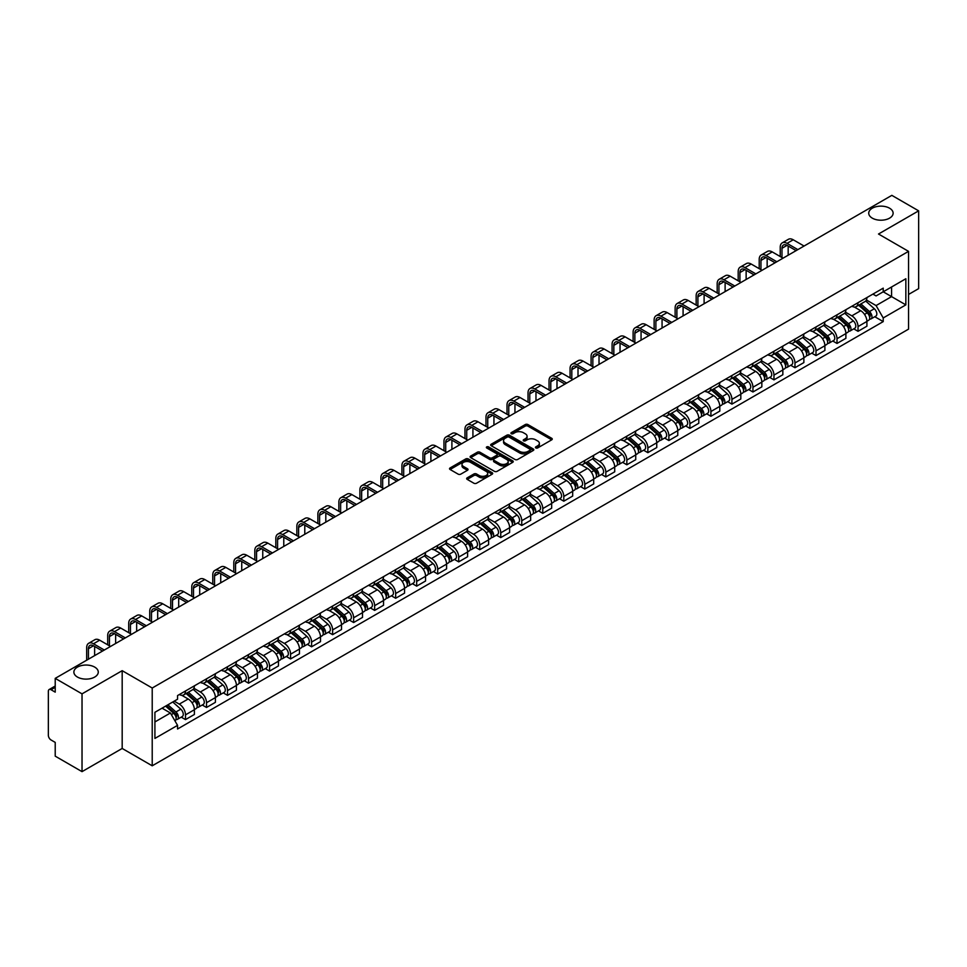 <?xml version="1.0" encoding="UTF-8"?>
<svg xmlns="http://www.w3.org/2000/svg" width="967" height="967" viewBox="0 0 967 967"><rect width="100%" height="100%" fill="white"/><g stroke="black" fill="none" stroke-linecap="round" stroke-linejoin="round"><path stroke-width="1.45" d="M535.815 447.939A1.305 0.762 0 0 0 537.664 447.939L551.71 439.828A1.874 1.076 0 0 0 552.254 439.066A1.874 1.076 0 0 0 551.71 438.293L527.909 424.561A1.874 1.076 0 0 0 525.262 424.561L511.217 432.672A1.305 0.762 0 0 0 513.066 433.736L514.879 432.684A5.983 3.457 0 0 1 523.34 432.684L525.335 433.832A5.983 3.457 0 0 1 527.088 436.274A5.983 3.457 0 0 1 525.335 438.716L523.51 439.767A1.305 0.762 0 0 0 525.359 440.831L527.184 439.792A5.983 3.457 0 0 1 535.645 439.792L537.628 440.928A5.983 3.457 0 0 1 539.381 443.382A5.983 3.457 0 0 1 537.628 445.823L535.815 446.863A1.305 0.762 0 0 0 535.815 447.939L535.815 446.863M94.693 667.097A12.196 7.035 0 0 0 81.409 665.574A12.196 7.035 0 0 0 73.879 672.077A12.196 7.035 0 0 0 77.445 677.057A12.196 7.035 0 0 0 90.741 678.58A12.196 7.035 0 0 0 98.271 672.077A12.196 7.035 0 0 0 94.693 667.097M889.555 208.195A12.196 7.035 0 0 0 876.259 206.672A12.196 7.035 0 0 0 868.729 213.175A12.196 7.035 0 0 0 872.307 218.155A12.196 7.035 0 0 0 885.591 219.678A12.196 7.035 0 0 0 893.121 213.175A12.196 7.035 0 0 0 889.555 208.195M467.206 477.843A1.874 1.076 0 0 0 466.662 478.605A1.874 1.076 0 0 0 467.206 479.378L473.89 483.234A1.874 1.076 0 0 0 476.538 483.234L492.143 474.217A1.874 1.076 0 0 0 492.687 473.455A1.874 1.076 0 0 0 492.143 472.694L468.33 458.95A1.874 1.076 0 0 0 465.695 458.95L450.09 467.955A1.874 1.076 0 0 0 449.534 468.717A1.874 1.076 0 0 0 450.09 469.491L458.153 474.144A1.874 1.076 0 0 0 460.8 474.144L467.472 470.288A1.874 1.076 0 0 0 468.028 469.527A1.874 1.076 0 0 0 467.472 468.765L463.471 466.457A5.004 2.889 0 0 1 462.008 464.414A5.004 2.889 0 0 1 465.103 461.743A5.004 2.889 0 0 1 470.554 462.371L486.22 471.413A5.004 2.889 0 0 1 487.682 473.455A5.004 2.889 0 0 1 484.6 476.127A5.004 2.889 0 0 1 479.148 475.498L476.538 473.987A1.874 1.076 0 0 0 473.89 473.987L467.206 477.843L467.206 479.378M152.218 688.021L122.18 670.675L82.026 693.859L55.216 678.375L891.84 195.358L918.65 210.842L878.507 234.014L908.545 251.36L152.218 688.021L152.218 765.804L908.545 329.143L908.545 251.36M515.012 459.482A1.874 1.076 0 0 0 517.659 459.482L533.264 450.477A1.874 1.076 0 0 0 533.808 449.715A1.874 1.076 0 0 0 533.264 448.954L509.464 435.21A1.874 1.076 0 0 0 506.817 435.21L491.212 444.216A1.874 1.076 0 0 0 490.668 444.977A1.874 1.076 0 0 0 491.212 445.739L515.012 459.482M487.175 448.217A1.305 0.762 0 0 1 488.504 448.41L512.679 462.359L497.098 471.352A1.874 1.076 0 0 1 494.451 471.352L470.651 457.609L470.651 456.086A1.874 1.076 0 0 0 470.107 456.847A1.874 1.076 0 0 0 470.651 457.609M470.651 456.086L477.323 452.23A1.874 1.076 0 0 1 479.97 452.23L489.628 457.802A1.874 1.076 0 0 0 492.276 457.802L496.7 455.252A1.874 1.076 0 0 0 497.243 454.49A1.874 1.076 0 0 0 496.7 453.716L486.655 447.914A1.305 0.762 0 0 1 488.504 446.851L512.703 460.824A1.874 1.076 0 0 1 513.247 461.585A1.874 1.076 0 0 1 512.703 462.347L512.703 460.824M82.026 693.859L82.026 771.642L55.216 756.158L55.216 742.39L51.046 739.985A3.808 2.2 -120 0 1 48.35 735.319L48.35 691.296A3.808 2.2 -120 0 1 49.136 689.544L55.216 686.038M908.545 294.452L918.65 288.625L918.65 210.842M82.026 771.642L122.18 748.458L152.218 765.804M55.216 678.375L55.216 692.142L51.046 689.737A3.808 2.2 -120 0 0 49.136 689.544M858.019 302.695A8.763 5.065 60 0 1 856.206 306.636L865.102 301.499A8.763 5.065 -120 0 0 866.916 297.57M845.412 312.136L851.83 315.846A8.763 5.065 60 0 1 858.031 326.58L866.916 321.443A8.763 5.065 -120 0 0 860.715 310.709L854.357 307.035M866.916 321.443L866.916 326.193L858.031 331.318L853.764 328.865M856.206 306.636A8.763 5.065 60 0 1 851.891 306.237M858.031 326.58L858.031 331.318M837.011 314.831A8.763 5.065 60 0 1 835.198 318.772L844.082 313.634A8.763 5.065 -120 0 0 845.895 309.694M832.744 341L837.011 343.454L845.895 338.317L845.895 333.579A8.763 5.065 -120 0 0 839.707 322.845L833.336 319.17M835.198 318.772A8.763 5.065 60 0 1 830.883 318.373M824.392 324.271L830.81 327.982A8.763 5.065 60 0 1 837.011 338.716L837.011 343.454M815.991 326.967A8.763 5.065 60 0 1 814.178 330.895L823.074 325.77A8.763 5.065 -120 0 0 824.887 321.83M811.724 353.124L815.991 355.59L824.887 350.453L824.887 345.715A8.763 5.065 -120 0 0 818.686 334.981L812.328 331.306M814.178 330.895A8.763 5.065 60 0 1 809.862 330.509M803.372 336.407L809.79 340.106A8.763 5.065 60 0 1 815.991 350.84L815.991 355.59M794.971 339.103A8.763 5.065 60 0 1 793.158 343.031L802.054 337.906A8.763 5.065 -120 0 0 803.867 333.966M790.716 365.26L794.971 367.726L803.867 362.589L803.867 357.85A8.763 5.065 -120 0 0 797.666 347.117L791.308 343.442M793.158 343.031A8.763 5.065 60 0 1 788.842 342.644M782.351 348.543L788.782 352.242A8.763 5.065 60 0 1 794.971 362.976L794.971 367.726M773.963 351.239A8.763 5.065 60 0 1 772.149 355.167L781.034 350.03A8.763 5.065 -120 0 0 782.847 346.101M769.696 377.396L773.963 379.862L782.847 374.725L782.847 369.974A8.763 5.065 -120 0 0 776.658 359.24L770.288 355.566M772.149 355.167A8.763 5.065 60 0 1 767.834 354.768M761.343 360.667L767.762 364.378A8.763 5.065 60 0 1 773.963 375.111L773.963 379.862M752.942 363.362A8.763 5.065 60 0 1 751.129 367.303L760.014 362.166A8.763 5.065 -120 0 0 761.839 358.237M748.676 389.532L752.942 391.986L761.839 386.86L761.839 382.11A8.763 5.065 -120 0 0 755.638 371.376L749.268 367.702M751.129 367.303A8.763 5.065 60 0 1 746.814 366.904M740.323 372.803L746.742 376.514A8.763 5.065 60 0 1 752.942 387.247L752.942 391.986M731.922 375.498A8.763 5.065 60 0 1 730.109 379.439L739.006 374.302A8.763 5.065 -120 0 0 740.819 370.373M727.668 401.668L731.922 404.121L740.819 398.996L740.819 394.246A8.763 5.065 -120 0 0 734.618 383.512L728.26 379.838M730.109 379.439A8.763 5.065 60 0 1 725.794 379.04M719.303 384.939L725.733 388.649A8.763 5.065 60 0 1 731.922 399.383L731.922 404.121M710.914 387.634A8.763 5.065 60 0 1 709.089 391.575L717.985 386.437A8.763 5.065 -120 0 0 719.799 382.497M706.647 413.803L710.914 416.257L719.799 411.12L719.799 406.382A8.763 5.065 -120 0 0 713.61 395.648L707.24 391.973M709.089 391.575A8.763 5.065 60 0 1 704.786 391.176M698.295 397.074L704.713 400.785A8.763 5.065 60 0 1 710.914 411.519L710.914 416.257M689.894 399.77A8.763 5.065 60 0 1 688.081 403.698L696.965 398.573A8.763 5.065 -120 0 0 698.778 394.633M685.627 425.927L689.894 428.393L698.79 423.256L698.79 418.518A8.763 5.065 -120 0 0 692.59 407.784L686.219 404.109M688.081 403.698A8.763 5.065 60 0 1 683.766 403.312M677.275 409.21L683.693 412.909A8.763 5.065 60 0 1 689.894 423.643L689.894 428.393M668.874 411.906A8.763 5.065 60 0 1 667.061 415.834L675.957 410.709A8.763 5.065 -120 0 0 677.77 406.769M664.619 438.063L668.874 440.529L677.77 435.392L677.77 430.653A8.763 5.065 -120 0 0 671.569 419.92L665.211 416.245M667.061 415.834A8.763 5.065 60 0 1 662.746 415.447M656.255 421.346L662.685 425.045A8.763 5.065 60 0 1 668.874 435.779L668.874 440.529M647.854 424.042A8.763 5.065 60 0 1 646.041 427.97L654.937 422.833A8.763 5.065 -120 0 0 656.75 418.904M643.599 450.199L647.866 452.665L656.75 447.528L656.75 442.777A8.763 5.065 -120 0 0 650.549 432.044L644.191 428.369M646.041 427.97A8.763 5.065 60 0 1 641.725 427.571M635.246 433.47L641.665 437.181A8.763 5.065 60 0 1 647.866 447.914L647.866 452.665M626.846 436.165A8.763 5.065 60 0 1 625.033 440.106L633.917 434.969A8.763 5.065 -120 0 0 635.73 431.04M622.579 462.335L626.846 464.789L635.73 459.663L635.73 454.913A8.763 5.065 -120 0 0 629.541 444.179L623.171 440.505M625.033 440.106A8.763 5.065 60 0 1 620.717 439.707M614.226 445.606L620.645 449.317A8.763 5.065 60 0 1 626.846 460.05L626.846 464.789M605.826 448.301A8.763 5.065 60 0 1 604.012 452.242L612.909 447.105A8.763 5.065 -120 0 0 614.722 443.176M601.559 474.471L605.826 476.924L614.722 471.799L614.722 467.049A8.763 5.065 -120 0 0 608.521 456.315L602.163 452.641M604.012 452.242A8.763 5.065 60 0 1 599.697 451.843M593.206 457.742L599.625 461.452A8.763 5.065 60 0 1 605.826 472.186L605.826 476.924M584.805 460.437A8.763 5.065 60 0 1 582.992 464.378L591.889 459.24A8.763 5.065 -120 0 0 593.702 455.3M580.551 486.594L584.805 489.06L593.702 483.923L593.702 479.185A8.763 5.065 -120 0 0 587.501 468.451L581.143 464.776M582.992 464.378A8.763 5.065 60 0 1 578.677 463.979M572.186 469.877L578.617 473.588A8.763 5.065 60 0 1 584.805 484.322L584.805 489.06M563.797 472.573A8.763 5.065 60 0 1 561.984 476.501L570.868 471.376A8.763 5.065 -120 0 0 572.682 467.436M559.53 498.73L563.797 501.196L572.682 496.059L572.682 491.321A8.763 5.065 -120 0 0 566.493 480.587L560.123 476.912M561.984 476.501A8.763 5.065 60 0 1 557.669 476.115M551.178 482.013L557.596 485.712A8.763 5.065 60 0 1 563.797 496.446L563.797 501.196M542.777 484.709A8.763 5.065 60 0 1 540.964 488.637L549.848 483.512A8.763 5.065 -120 0 0 551.673 479.572M538.51 510.866L542.777 513.332L551.673 508.195L551.673 503.456A8.763 5.065 -120 0 0 545.473 492.723L539.102 489.048M540.964 488.637A8.763 5.065 60 0 1 536.649 488.238M530.158 494.137L536.576 497.848A8.763 5.065 60 0 1 542.777 508.582L542.777 513.332M521.757 496.845A8.763 5.065 60 0 1 519.944 500.773L528.84 495.636A8.763 5.065 -120 0 0 530.653 491.707M517.502 523.002L521.757 525.468L530.653 520.331L530.653 515.58A8.763 5.065 -120 0 0 524.452 504.847L518.094 501.172M519.944 500.773A8.763 5.065 60 0 1 515.629 500.374M509.138 506.273L515.568 509.984A8.763 5.065 60 0 1 521.757 520.717L521.757 525.468M500.749 508.968A8.763 5.065 60 0 1 498.924 512.909L507.82 507.772A8.763 5.065 -120 0 0 509.633 503.843M496.482 535.138L500.749 537.592L509.633 532.466L509.633 527.716A8.763 5.065 -120 0 0 503.444 516.982L497.074 513.308M498.924 512.909A8.763 5.065 60 0 1 494.62 512.51M488.13 518.409L494.548 522.12A8.763 5.065 60 0 1 500.749 532.853L500.749 537.592M479.729 521.104A8.763 5.065 60 0 1 477.916 525.045L486.8 519.908A8.763 5.065 -120 0 0 488.613 515.979M475.462 547.274L479.729 549.727L488.625 544.602L488.625 539.852A8.763 5.065 -120 0 0 482.424 529.118L476.054 525.444M477.916 525.045A8.763 5.065 60 0 1 473.6 524.646M467.109 530.545L473.528 534.255A8.763 5.065 60 0 1 479.729 544.989L479.729 549.727M458.709 533.24A8.763 5.065 60 0 1 456.895 537.181L465.792 532.043A8.763 5.065 -120 0 0 467.605 528.103M454.454 559.397L458.709 561.863L467.605 556.726L467.605 551.988A8.763 5.065 -120 0 0 461.404 541.254L455.046 537.579M456.895 537.181A8.763 5.065 60 0 1 452.58 536.782M446.089 542.68L452.52 546.391A8.763 5.065 60 0 1 458.709 557.125L458.709 561.863M437.688 545.376A8.763 5.065 60 0 1 435.875 549.304L444.772 544.179A8.763 5.065 -120 0 0 446.585 540.239M433.434 571.533L437.7 573.999L446.585 568.862L446.585 564.124A8.763 5.065 -120 0 0 440.384 553.39L434.026 549.715M435.875 549.304A8.763 5.065 60 0 1 431.56 548.918M425.081 554.816L431.5 558.515A8.763 5.065 60 0 1 437.7 569.249L437.7 573.999M416.68 557.512A8.763 5.065 60 0 1 414.867 561.44L423.751 556.303A8.763 5.065 -120 0 0 425.565 552.375M412.413 583.669L416.68 586.135L425.565 580.998L425.565 576.259A8.763 5.065 -120 0 0 419.376 565.526L413.006 561.851M414.867 561.44A8.763 5.065 60 0 1 410.552 561.041M404.061 566.94L410.479 570.651A8.763 5.065 60 0 1 416.68 581.385L416.68 586.135M395.66 569.648A8.763 5.065 60 0 1 393.847 573.576L402.743 568.439A8.763 5.065 -120 0 0 404.557 564.51M391.393 595.805L395.66 598.271L404.557 593.134L404.557 588.383A8.763 5.065 -120 0 0 398.356 577.65L391.998 573.975M393.847 573.576A8.763 5.065 60 0 1 389.532 573.177M383.041 579.076L389.459 582.787A8.763 5.065 60 0 1 395.66 593.52L395.66 598.271M374.64 581.771A8.763 5.065 60 0 1 372.827 585.712L381.723 580.575A8.763 5.065 -120 0 0 383.536 576.646M370.385 607.941L374.64 610.395L383.536 605.269L383.536 600.519A8.763 5.065 -120 0 0 377.335 589.785L370.977 586.111M372.827 585.712A8.763 5.065 60 0 1 368.512 585.313M362.021 591.212L368.451 594.923A8.763 5.065 60 0 1 374.64 605.656L374.64 610.395M353.632 593.907A8.763 5.065 60 0 1 351.819 597.848L360.703 592.711A8.763 5.065 -120 0 0 362.516 588.782M349.365 620.077L353.632 622.53L362.516 617.405L362.516 612.655A8.763 5.065 -120 0 0 356.327 601.921L349.957 598.247M351.819 597.848A8.763 5.065 60 0 1 347.504 597.449M341.013 603.348L347.431 607.058A8.763 5.065 60 0 1 353.632 617.792L353.632 622.53M332.612 606.043A8.763 5.065 60 0 1 330.799 609.984L339.683 604.846A8.763 5.065 -120 0 0 341.508 600.906M328.345 632.2L332.612 634.666L341.508 629.529L341.508 624.791A8.763 5.065 -120 0 0 335.307 614.057L328.937 610.382M330.799 609.984A8.763 5.065 60 0 1 326.483 609.585M319.992 615.483L326.411 619.194A8.763 5.065 60 0 1 332.612 629.928L332.612 634.666M311.592 618.179A8.763 5.065 60 0 1 309.778 622.107L318.675 616.982A8.763 5.065 -120 0 0 320.488 613.042M307.337 644.336L311.592 646.802L320.488 641.665L320.488 636.927A8.763 5.065 -120 0 0 314.287 626.193L307.929 622.518M309.778 622.107A8.763 5.065 60 0 1 305.463 621.721M298.972 627.619L305.403 631.318A8.763 5.065 60 0 1 311.592 642.052L311.592 646.802M290.584 630.315A8.763 5.065 60 0 1 288.758 634.243L297.655 629.106A8.763 5.065 -120 0 0 299.468 625.178M286.317 656.472L290.584 658.938L299.468 653.801L299.468 649.05A8.763 5.065 -120 0 0 293.279 638.317L286.909 634.642M288.758 634.243A8.763 5.065 60 0 1 284.455 633.844M277.964 639.743L284.383 643.454A8.763 5.065 60 0 1 290.584 654.188L290.584 658.938M269.563 642.451A8.763 5.065 60 0 1 267.75 646.379L276.635 641.242A8.763 5.065 -120 0 0 278.46 637.313M265.296 668.608L269.563 671.074L278.46 665.937L278.46 661.186A8.763 5.065 -120 0 0 272.259 650.453L265.889 646.778M267.75 646.379A8.763 5.065 60 0 1 263.435 645.98M256.944 651.879L263.362 655.59A8.763 5.065 60 0 1 269.563 666.323L269.563 671.074M248.543 654.574A8.763 5.065 60 0 1 246.73 658.515L255.626 653.378A8.763 5.065 -120 0 0 257.44 649.449M244.288 680.744L248.543 683.198L257.44 678.072L257.44 673.322A8.763 5.065 -120 0 0 251.239 662.588L244.881 658.914M246.73 658.515A8.763 5.065 60 0 1 242.415 658.116M235.924 664.015L242.354 667.726A8.763 5.065 60 0 1 248.543 678.459L248.543 683.198M227.523 666.71A8.763 5.065 60 0 1 225.71 670.651L234.606 665.514A8.763 5.065 -120 0 0 236.419 661.573M223.268 692.88L227.535 695.333L236.419 690.208L236.419 685.458A8.763 5.065 -120 0 0 230.219 674.724L223.86 671.05M225.71 670.651A8.763 5.065 60 0 1 221.395 670.252M214.916 676.151L221.334 679.861A8.763 5.065 60 0 1 227.535 690.595L227.535 695.333M206.515 678.846A8.763 5.065 60 0 1 204.702 682.775L213.586 677.649A8.763 5.065 -120 0 0 215.399 673.709M202.248 705.003L206.515 707.469L215.399 702.332L215.399 697.594A8.763 5.065 -120 0 0 209.21 686.86L202.84 683.186M204.702 682.775A8.763 5.065 60 0 1 200.387 682.388M193.896 688.286L200.314 691.985A8.763 5.065 60 0 1 206.515 702.731L206.515 707.469M185.495 690.982A8.763 5.065 60 0 1 183.682 694.91L192.578 689.785A8.763 5.065 -120 0 0 194.391 685.845M181.228 717.139L185.495 719.605L194.391 714.468L194.391 709.73A8.763 5.065 -120 0 0 188.19 698.996L181.832 695.321M183.682 694.91A8.763 5.065 60 0 1 179.366 694.524M174.181 701.172L179.294 704.121A8.763 5.065 60 0 1 185.495 714.855L185.495 719.605M872.911 294.101L876.078 295.926L905.849 278.738L891.574 286.981L891.574 296.627L876.078 305.572L866.42 300M154.913 721.938L170.41 712.993L177.553 725.359L154.913 738.425L154.913 712.292L177.553 699.226L177.553 695.563L883.222 288.154L883.222 291.804L905.849 304.871L883.222 317.95L876.078 305.572M905.849 278.738L905.849 304.871M177.553 725.359L177.553 729.009L883.222 321.6L883.222 317.95M122.18 670.675L122.18 748.458M170.41 712.993L162.057 708.17M874.784 316.729L883.222 321.6M536.334 448.12L537.628 447.37A5.983 3.457 0 0 0 539.381 444.929L539.381 443.382M527.088 436.274L527.088 437.833A5.983 3.457 0 0 1 525.335 440.275L524.029 441.025M551.686 439.84L527.909 426.109A1.874 1.076 0 0 0 525.262 426.109L511.736 433.917M533.264 448.954L533.264 450.477L509.464 436.758A1.874 1.076 0 0 0 506.817 436.758L491.236 445.751L491.212 444.216M529.952 450.247A1.305 0.762 0 0 0 529.952 449.184L509.065 437.12A1.305 0.762 0 0 0 507.216 437.12L505.294 438.22A5.983 3.457 0 0 0 503.541 440.662A5.983 3.457 0 0 0 505.294 443.104L519.581 451.359A5.983 3.457 0 0 0 528.042 451.359L529.952 450.247L529.952 451.807A1.305 0.762 0 0 0 530.339 451.263L530.339 449.715M503.541 440.662L503.541 442.221A5.983 3.457 0 0 0 505.294 444.663L505.294 443.104M529.952 451.807L528.042 452.907A5.983 3.457 0 0 1 519.581 452.907L505.294 444.663M470.675 457.633L477.323 453.789L477.323 452.23M497.243 454.49L497.243 456.037A1.874 1.076 0 0 1 496.7 456.799L492.276 459.361A1.874 1.076 0 0 1 489.628 459.361L479.97 453.789A1.874 1.076 0 0 0 477.323 453.789M499.637 463.592A5.004 2.889 0 0 0 505.1 464.22A5.004 2.889 0 0 0 508.183 461.549A5.004 2.889 0 0 0 506.72 459.506L501.196 456.315A1.874 1.076 0 0 0 498.549 456.315L494.125 458.878A1.874 1.076 0 0 0 493.569 459.639A1.874 1.076 0 0 0 494.125 460.401L499.637 463.592L499.637 465.139A5.004 2.889 0 0 0 505.1 465.768A5.004 2.889 0 0 0 508.183 463.096L508.183 461.549M493.569 459.639L493.569 461.199A1.874 1.076 0 0 0 494.125 461.96L494.125 460.401M499.637 465.139L494.125 461.96M487.682 473.455L487.682 475.015A5.004 2.889 0 0 1 484.6 477.686A5.004 2.889 0 0 1 479.148 477.057L476.538 475.546A1.874 1.076 0 0 0 473.89 475.546L467.23 479.39M462.008 464.414L462.008 465.961A5.004 2.889 0 0 0 463.471 468.004L463.471 466.457M467.448 470.3L463.471 468.004M492.118 474.229L468.33 460.51A1.874 1.076 0 0 0 465.695 460.51L450.114 469.503M858.636 305.234L867.194 312.873A4.762 2.756 60 0 1 868.692 320.246L866.916 321.262M858.865 305.439L862.89 307.76M859.494 304.738L869.031 313.235A2.285 1.318 60 0 1 869.744 316.777A2.285 1.318 60 0 1 869.538 316.862M860.92 303.916L869.49 311.555A4.762 2.756 60 0 1 870.977 318.917A4.762 2.756 60 0 1 869.538 319.074M865.695 301.039L874.337 308.751A4.762 2.756 60 0 1 875.836 316.124L870.977 318.917M781.977 257.548L781.977 248.289A7.144 4.122 60 0 1 783.451 245.026A7.144 4.122 60 0 1 787.029 245.376L796.119 250.622M804.073 246.041L793.23 239.78A9.622 5.56 -120 0 0 788.419 239.296L782.218 242.874A9.622 5.56 -120 0 0 780.224 247.274L780.224 256.533M797.872 249.619L787.029 243.358A9.622 5.56 -120 0 0 782.218 242.874M788.178 255.215L788.178 246.041M837.615 317.369L846.185 325.009A4.762 2.756 60 0 1 847.672 332.37L845.895 333.397M837.845 317.575L841.87 319.896M838.486 316.874L848.011 325.371A2.285 1.318 60 0 1 848.724 328.913A2.285 1.318 60 0 1 848.518 328.985M839.912 316.04L848.47 323.691A4.762 2.756 60 0 1 849.969 331.052A4.762 2.756 60 0 1 848.53 331.21M844.687 313.175L853.317 320.887A4.762 2.756 60 0 1 854.816 328.248L849.969 331.052M816.595 329.505L825.165 337.145A4.762 2.756 60 0 1 826.664 344.506L824.887 345.533M816.825 329.699L820.862 332.032M817.466 328.998L826.99 337.507A2.285 1.318 60 0 1 827.716 341.037A2.285 1.318 60 0 1 827.498 341.121M818.892 328.176L827.45 335.827A4.762 2.756 60 0 1 828.949 343.188A4.762 2.756 60 0 1 827.51 343.345M823.666 325.311L832.309 333.023A4.762 2.756 60 0 1 833.796 340.384L828.949 343.188M760.956 269.684L760.956 260.425A7.144 4.122 60 0 1 762.443 257.149A7.144 4.122 60 0 1 766.009 257.512L775.099 262.758M783.052 258.165L772.21 251.904A9.622 5.56 -120 0 0 767.399 251.432L761.198 255.01A9.622 5.56 -120 0 0 759.204 259.41L759.204 268.669M776.852 261.743L766.009 255.481A9.622 5.56 -120 0 0 761.198 255.01M767.157 267.351L767.157 258.165M739.936 281.82L739.936 272.561A7.144 4.122 60 0 1 741.423 269.285A7.144 4.122 60 0 1 744.989 269.636L754.091 274.894M762.032 270.301L751.19 264.039A9.622 5.56 -120 0 0 746.379 263.568L740.178 267.146A9.622 5.56 -120 0 0 738.196 271.546L738.196 280.805M755.843 273.879L744.989 267.617A9.622 5.56 -120 0 0 740.178 267.146M746.137 279.475L746.137 270.301M795.587 341.641L804.145 349.28A4.762 2.756 60 0 1 805.644 356.642L803.867 357.669M795.805 341.834L799.842 344.167M796.445 341.133L805.982 349.643A2.285 1.318 60 0 1 806.696 353.173A2.285 1.318 60 0 1 806.49 353.257M797.872 340.311L806.442 347.951A4.762 2.756 60 0 1 807.928 355.324A4.762 2.756 60 0 1 806.49 355.469M802.646 337.447L811.289 345.159A4.762 2.756 60 0 1 812.788 352.52L807.928 355.324M774.567 353.765L783.125 361.416A4.762 2.756 60 0 1 784.624 368.778L782.847 369.805M774.797 353.97L778.822 356.303M775.425 353.269L784.962 361.779A2.285 1.318 60 0 1 785.675 365.308A2.285 1.318 60 0 1 785.47 365.393M776.852 352.447L785.422 360.087A4.762 2.756 60 0 1 786.92 367.46A4.762 2.756 60 0 1 785.482 367.605M781.638 349.583L790.269 357.294A4.762 2.756 60 0 1 791.768 364.656L786.92 367.46M753.547 365.901L762.117 373.54A4.762 2.756 60 0 1 763.604 380.913L761.827 381.941M753.777 366.106L757.814 368.427M754.417 365.405L763.942 373.903A2.285 1.318 60 0 1 764.667 377.444A2.285 1.318 60 0 1 764.45 377.529M755.843 364.583L764.401 372.222A4.762 2.756 60 0 1 765.9 379.584A4.762 2.756 60 0 1 764.462 379.741M760.618 361.718L769.261 369.418A4.762 2.756 60 0 1 770.747 376.792L765.9 379.584M718.928 293.944L718.928 284.697A7.144 4.122 60 0 1 720.403 281.421A7.144 4.122 60 0 1 723.981 281.772L733.071 287.03M741.024 282.437L730.17 276.175A9.622 5.56 -120 0 0 725.359 275.704L719.17 279.282A9.622 5.56 -120 0 0 717.176 283.682L717.176 292.941M734.823 286.014L723.981 279.753A9.622 5.56 -120 0 0 719.17 279.282M725.117 291.611L725.117 282.437M697.908 306.08L697.908 296.821A7.144 4.122 60 0 1 699.383 293.557A7.144 4.122 60 0 1 702.961 293.908L712.05 299.154M720.004 294.572L709.162 288.311A9.622 5.56 -120 0 0 704.351 287.828L698.15 291.405A9.622 5.56 -120 0 0 696.155 295.817L696.155 305.076M713.803 298.15L702.961 291.889A9.622 5.56 -120 0 0 698.15 291.405M704.109 303.747L704.109 294.572M676.888 318.216L676.888 308.957A7.144 4.122 60 0 1 678.375 305.693A7.144 4.122 60 0 1 681.94 306.043L691.042 311.289M698.984 306.708L688.141 300.447A9.622 5.56 -120 0 0 683.331 299.963L677.13 303.541A9.622 5.56 -120 0 0 675.135 307.953L675.135 317.2M692.795 310.286L681.94 304.025A9.622 5.56 -120 0 0 677.13 303.541M683.089 315.883L683.089 306.708M732.539 378.037L741.097 385.676A4.762 2.756 60 0 1 742.596 393.049L740.819 394.065M732.756 378.242L736.794 380.563M733.397 377.541L742.922 386.038A2.285 1.318 60 0 1 743.647 389.58A2.285 1.318 60 0 1 743.442 389.665M734.823 376.719L743.393 384.358A4.762 2.756 60 0 1 744.88 391.72A4.762 2.756 60 0 1 743.442 391.877M739.598 373.842L748.24 381.554A4.762 2.756 60 0 1 749.739 388.927L744.88 391.72M655.88 330.351L655.88 321.092A7.144 4.122 60 0 1 657.355 317.829A7.144 4.122 60 0 1 660.932 318.179L670.022 323.425M677.976 318.832L667.121 312.583A9.622 5.56 -120 0 0 662.31 312.099L656.122 315.677A9.622 5.56 -120 0 0 654.127 320.077L654.127 329.336M671.775 322.41L660.932 316.161A9.622 5.56 -120 0 0 656.122 315.677M662.069 328.018L662.069 318.844M711.519 390.172L720.077 397.812A4.762 2.756 60 0 1 721.575 405.173L719.799 406.2M711.748 390.378L715.773 392.699M712.377 389.677L721.914 398.174A2.285 1.318 60 0 1 722.627 401.716A2.285 1.318 60 0 1 722.422 401.788M713.803 388.843L722.373 396.494A4.762 2.756 60 0 1 723.872 403.855A4.762 2.756 60 0 1 722.434 404.013M718.578 385.978L727.22 393.69A4.762 2.756 60 0 1 728.719 401.051L723.872 403.855M634.86 342.487L634.86 333.228A7.144 4.122 60 0 1 636.334 329.952A7.144 4.122 60 0 1 639.912 330.315L649.002 335.561M656.956 330.968L646.113 324.707A9.622 5.56 -120 0 0 641.302 324.235L635.101 327.813A9.622 5.56 -120 0 0 633.107 332.213L633.107 341.472M650.755 334.546L639.912 328.284A9.622 5.56 -120 0 0 635.101 327.813M641.061 340.154L641.061 330.968M690.498 402.308L699.068 409.948A4.762 2.756 60 0 1 700.555 417.309L698.778 418.336M690.728 402.502L694.753 404.835M691.369 401.801L700.894 410.31A2.285 1.318 60 0 1 701.607 413.84A2.285 1.318 60 0 1 701.401 413.924M692.795 400.979L701.353 408.618A4.762 2.756 60 0 1 702.852 415.991A4.762 2.756 60 0 1 701.413 416.136M697.57 398.114L706.2 405.826A4.762 2.756 60 0 1 707.699 413.187L702.852 415.991M613.84 354.623L613.84 345.364A7.144 4.122 60 0 1 615.326 342.088A7.144 4.122 60 0 1 618.892 342.439L627.994 347.697M635.935 343.104L625.093 336.842A9.622 5.56 -120 0 0 620.282 336.371L614.081 339.949A9.622 5.56 -120 0 0 612.087 344.349L612.087 353.608M629.735 346.682L618.892 340.42A9.622 5.56 -120 0 0 614.081 339.949M620.04 352.278L620.04 343.104M669.49 414.444L678.048 422.083A4.762 2.756 60 0 1 679.547 429.445L677.77 430.472M669.708 414.638L673.745 416.97M670.349 413.936L679.874 422.446A2.285 1.318 60 0 1 680.599 425.976A2.285 1.318 60 0 1 680.381 426.06M671.775 413.114L680.333 420.754A4.762 2.756 60 0 1 681.832 428.127A4.762 2.756 60 0 1 680.393 428.272M676.549 410.25L685.192 417.962A4.762 2.756 60 0 1 686.679 425.323L681.832 428.127M592.831 366.747L592.831 357.5A7.144 4.122 60 0 1 594.306 354.224A7.144 4.122 60 0 1 597.884 354.575L606.974 359.833M614.915 355.24L604.073 348.978A9.622 5.56 -120 0 0 599.262 348.507L593.073 352.085A9.622 5.56 -120 0 0 591.079 356.485L591.079 365.744M608.726 358.817L597.884 352.556A9.622 5.56 -120 0 0 593.073 352.085M599.02 364.414L599.02 355.24M648.47 426.568L657.028 434.219A4.762 2.756 60 0 1 658.527 441.581L656.75 442.608M648.7 426.773L652.725 429.106M649.328 426.072L658.865 434.582A2.285 1.318 60 0 1 659.579 438.111A2.285 1.318 60 0 1 659.373 438.196M650.755 425.25L659.325 432.89A4.762 2.756 60 0 1 660.812 440.251A4.762 2.756 60 0 1 659.373 440.408M655.529 422.386L664.172 430.085A4.762 2.756 60 0 1 665.671 437.459L660.812 440.251M571.811 378.883L571.811 369.624A7.144 4.122 60 0 1 573.286 366.36A7.144 4.122 60 0 1 576.864 366.711L585.954 371.957M593.907 367.375L583.065 361.114A9.622 5.56 -120 0 0 578.254 360.631L572.053 364.208A9.622 5.56 -120 0 0 570.059 368.62L570.059 377.879M587.706 370.953L576.864 364.692A9.622 5.56 -120 0 0 572.053 364.208M578.012 376.55L578.012 367.375M627.45 438.704L636.02 446.343A4.762 2.756 60 0 1 637.507 453.716L635.73 454.744M627.68 438.909L631.705 441.23M628.32 438.208L637.845 446.706A2.285 1.318 60 0 1 638.558 450.247A2.285 1.318 60 0 1 638.353 450.332M629.747 437.386L638.305 445.025A4.762 2.756 60 0 1 639.803 452.387A4.762 2.756 60 0 1 638.365 452.544M634.521 434.521L643.152 442.221A4.762 2.756 60 0 1 644.651 449.595L639.803 452.387M550.791 391.019L550.791 381.76A7.144 4.122 60 0 1 552.278 378.496A7.144 4.122 60 0 1 555.844 378.846L564.933 384.092M572.887 379.511L562.045 373.25A9.622 5.56 -120 0 0 557.234 372.766L551.033 376.344A9.622 5.56 -120 0 0 549.038 380.756L549.038 390.003M566.686 383.089L555.844 376.828A9.622 5.56 -120 0 0 551.033 376.344M556.992 388.686L556.992 379.511M606.43 450.84L615 458.479A4.762 2.756 60 0 1 616.499 465.852L614.722 466.868M606.66 451.045L610.697 453.366M607.3 450.344L616.825 458.841A2.285 1.318 60 0 1 617.55 462.383A2.285 1.318 60 0 1 617.333 462.468M608.726 449.522L617.284 457.161A4.762 2.756 60 0 1 618.783 464.523A4.762 2.756 60 0 1 617.345 464.68M613.501 446.645L622.144 454.357A4.762 2.756 60 0 1 623.63 461.718L618.783 464.523M529.771 403.154L529.771 393.895A7.144 4.122 60 0 1 531.258 390.632A7.144 4.122 60 0 1 534.824 390.982L543.925 396.228M551.867 391.635L541.024 385.374A9.622 5.56 -120 0 0 536.214 384.902L530.013 388.48A9.622 5.56 -120 0 0 528.03 392.88L528.03 402.139M545.678 395.213L534.824 388.952A9.622 5.56 -120 0 0 530.013 388.48M535.972 400.822L535.972 391.635M585.422 462.975L593.98 470.615A4.762 2.756 60 0 1 595.479 477.976L593.702 479.003M585.639 463.181L589.677 465.502M586.28 462.48L595.817 470.977A2.285 1.318 60 0 1 596.53 474.519A2.285 1.318 60 0 1 596.325 474.592M587.706 461.646L596.276 469.297A4.762 2.756 60 0 1 597.763 476.658A4.762 2.756 60 0 1 596.325 476.816M592.481 458.781L601.123 466.493A4.762 2.756 60 0 1 602.622 473.854L597.763 476.658M508.763 415.29L508.763 406.031A7.144 4.122 60 0 1 510.238 402.755A7.144 4.122 60 0 1 513.815 403.118L522.905 408.364M530.859 403.771L520.004 397.51A9.622 5.56 -120 0 0 515.193 397.038L509.005 400.616A9.622 5.56 -120 0 0 507.01 405.016L507.01 414.275M524.658 407.349L513.815 401.087A9.622 5.56 -120 0 0 509.005 400.616M514.952 412.957L514.952 403.771M564.402 475.111L572.96 482.751A4.762 2.756 60 0 1 574.458 490.112L572.682 491.139M564.631 475.305L568.656 477.638M565.26 474.604L574.797 483.113A2.285 1.318 60 0 1 575.51 486.643A2.285 1.318 60 0 1 575.305 486.727M566.686 473.782L575.256 481.421A4.762 2.756 60 0 1 576.755 488.794A4.762 2.756 60 0 1 575.317 488.939M571.473 470.917L580.103 478.629A4.762 2.756 60 0 1 581.602 485.99L576.755 488.794M487.743 427.414L487.743 418.167A7.144 4.122 60 0 1 489.229 414.891A7.144 4.122 60 0 1 492.795 415.242L501.885 420.5M509.839 415.907L498.996 409.645A9.622 5.56 -120 0 0 494.185 409.174L487.984 412.752A9.622 5.56 -120 0 0 485.99 417.152L485.99 426.411M503.638 419.485L492.795 413.223A9.622 5.56 -120 0 0 487.984 412.752M493.944 425.081L493.944 415.907M543.381 487.235L551.952 494.886A4.762 2.756 60 0 1 553.438 502.248L551.661 503.275M543.611 487.441L547.648 489.773M544.252 486.739L553.777 495.249A2.285 1.318 60 0 1 554.502 498.779A2.285 1.318 60 0 1 554.284 498.863M545.678 485.918L554.236 493.557A4.762 2.756 60 0 1 555.735 500.93A4.762 2.756 60 0 1 554.296 501.075M550.453 483.053L559.095 490.765A4.762 2.756 60 0 1 560.582 498.126L555.735 500.93M466.723 439.55L466.723 430.303A7.144 4.122 60 0 1 468.209 427.027A7.144 4.122 60 0 1 471.775 427.378L480.877 432.636M488.818 428.043L477.976 421.781A9.622 5.56 -120 0 0 473.165 421.31L466.964 424.888A9.622 5.56 -120 0 0 464.97 429.288L464.97 438.547M482.63 431.62L471.775 425.359A9.622 5.56 -120 0 0 466.964 424.888M472.923 437.217L472.923 428.043M522.373 499.371L530.931 507.022A4.762 2.756 60 0 1 532.43 514.384L530.653 515.411M522.591 499.576L526.628 501.909M523.232 498.875L532.757 507.385A2.285 1.318 60 0 1 533.482 510.914A2.285 1.318 60 0 1 533.276 510.999M524.658 498.053L533.228 505.693A4.762 2.756 60 0 1 534.715 513.054A4.762 2.756 60 0 1 533.276 513.211M529.433 495.189L538.075 502.888A4.762 2.756 60 0 1 539.574 510.262L534.715 513.054M445.714 451.686L445.714 442.427A7.144 4.122 60 0 1 447.189 439.163A7.144 4.122 60 0 1 450.767 439.514L459.857 444.76M467.81 440.178L456.956 433.917A9.622 5.56 -120 0 0 452.145 433.434L445.956 437.011A9.622 5.56 -120 0 0 443.962 441.423L443.962 450.67M461.61 443.756L450.767 437.495A9.622 5.56 -120 0 0 445.956 437.011M451.903 449.353L451.903 440.178M501.353 511.507L509.911 519.146A4.762 2.756 60 0 1 511.41 526.519L509.633 527.547M501.583 511.712L505.608 514.033M502.211 511.011L511.748 519.509A2.285 1.318 60 0 1 512.462 523.05A2.285 1.318 60 0 1 512.256 523.135M503.638 510.189L512.208 517.828A4.762 2.756 60 0 1 513.707 525.19A4.762 2.756 60 0 1 512.268 525.347M508.412 507.324L517.055 515.024A4.762 2.756 60 0 1 518.554 522.398L513.707 525.19M424.694 463.822L424.694 454.563A7.144 4.122 60 0 1 426.169 451.299A7.144 4.122 60 0 1 429.747 451.649L438.837 456.895M446.79 452.314L435.948 446.053A9.622 5.56 -120 0 0 431.137 445.569L424.936 449.147A9.622 5.56 -120 0 0 422.942 453.559L422.942 462.806M440.589 455.892L429.747 449.631A9.622 5.56 -120 0 0 424.936 449.147M430.895 461.489L430.895 452.314M480.333 523.643L488.903 531.282A4.762 2.756 60 0 1 490.39 538.655L488.613 539.671M480.563 523.848L484.588 526.169M481.203 523.147L490.728 531.645A2.285 1.318 60 0 1 491.441 535.186A2.285 1.318 60 0 1 491.236 535.271M482.63 522.325L491.188 529.964A4.762 2.756 60 0 1 492.687 537.326A4.762 2.756 60 0 1 491.248 537.483M487.404 519.448L496.035 527.16A4.762 2.756 60 0 1 497.534 534.521L492.687 537.326M403.674 475.957L403.674 466.698A7.144 4.122 60 0 1 405.161 463.423A7.144 4.122 60 0 1 408.727 463.785L417.829 469.031M425.77 464.438L414.928 458.177A9.622 5.56 -120 0 0 410.117 457.705L403.916 461.283A9.622 5.56 -120 0 0 401.921 465.683L401.921 474.942M419.569 468.016L408.727 461.755A9.622 5.56 -120 0 0 403.916 461.283M409.875 473.625L409.875 464.438M459.325 535.778L467.883 543.418A4.762 2.756 60 0 1 469.382 550.779L467.605 551.806M459.543 535.984L463.58 538.305M460.183 535.283L469.708 543.78A2.285 1.318 60 0 1 470.433 547.31A2.285 1.318 60 0 1 470.216 547.395M461.61 534.449L470.167 542.1A4.762 2.756 60 0 1 471.666 549.461A4.762 2.756 60 0 1 470.228 549.619M466.384 531.584L475.027 539.296A4.762 2.756 60 0 1 476.513 546.657L471.666 549.461M382.666 488.093L382.666 478.834A7.144 4.122 60 0 1 384.141 475.559A7.144 4.122 60 0 1 387.719 475.921L396.808 481.167M404.75 476.574L393.907 470.313A9.622 5.56 -120 0 0 389.097 469.841L382.908 473.419A9.622 5.56 -120 0 0 380.913 477.819L380.913 487.078M398.561 480.152L387.719 473.89A9.622 5.56 -120 0 0 382.908 473.419M388.855 485.76L388.855 476.574M438.305 547.914L446.863 555.554A4.762 2.756 60 0 1 448.362 562.915L446.585 563.942M438.535 548.108L442.56 550.441M439.163 547.407L448.7 555.916A2.285 1.318 60 0 1 449.413 559.446A2.285 1.318 60 0 1 449.208 559.53M440.589 546.585L449.159 554.224A4.762 2.756 60 0 1 450.646 561.597A4.762 2.756 60 0 1 449.208 561.742M445.364 543.72L454.007 551.432A4.762 2.756 60 0 1 455.505 558.793L450.646 561.597M361.646 500.217L361.646 490.97A7.144 4.122 60 0 1 363.121 487.694A7.144 4.122 60 0 1 366.698 488.045L375.788 493.303M383.742 488.71L372.899 482.448A9.622 5.56 -120 0 0 368.089 481.977L361.888 485.555A9.622 5.56 -120 0 0 359.893 489.955L359.893 499.214M377.541 492.288L366.698 486.026A9.622 5.56 -120 0 0 361.888 485.555M367.847 497.884L367.847 488.71M417.285 560.038L425.855 567.689A4.762 2.756 60 0 1 427.341 575.051L425.565 576.078M417.514 560.244L421.539 562.576M418.155 559.542L427.68 568.052A2.285 1.318 60 0 1 428.393 571.582A2.285 1.318 60 0 1 428.188 571.666M419.581 558.721L428.139 566.36A4.762 2.756 60 0 1 429.638 573.733A4.762 2.756 60 0 1 428.2 573.878M424.356 555.856L432.986 563.568A4.762 2.756 60 0 1 434.485 570.929L429.638 573.733M340.626 512.353L340.626 503.106A7.144 4.122 60 0 1 342.113 499.83A7.144 4.122 60 0 1 345.678 500.181L354.768 505.439M362.722 500.846L351.879 494.584A9.622 5.56 -120 0 0 347.068 494.113L340.868 497.691A9.622 5.56 -120 0 0 338.873 502.091L338.873 511.35M356.521 504.423L345.678 498.162A9.622 5.56 -120 0 0 340.868 497.691M346.827 510.02L346.827 500.846M396.265 572.174L404.835 579.813A4.762 2.756 60 0 1 406.333 587.187L404.557 588.214M396.494 572.379L400.531 574.712M397.135 571.678L406.66 580.176A2.285 1.318 60 0 1 407.385 583.717A2.285 1.318 60 0 1 407.167 583.802M398.561 570.856L407.119 578.496A4.762 2.756 60 0 1 408.618 585.857A4.762 2.756 60 0 1 407.18 586.014M403.336 567.992L411.978 575.691A4.762 2.756 60 0 1 413.465 583.065L408.618 585.857M319.606 524.489L319.606 515.23A7.144 4.122 60 0 1 321.092 511.966A7.144 4.122 60 0 1 324.658 512.317L333.76 517.563M341.702 512.981L330.859 506.72A9.622 5.56 -120 0 0 326.048 506.237L319.847 509.814A9.622 5.56 -120 0 0 317.865 514.226L317.865 523.473M335.513 516.559L324.658 510.298A9.622 5.56 -120 0 0 319.847 509.814M325.806 522.156L325.806 512.981M375.256 584.31L383.814 591.949A4.762 2.756 60 0 1 385.313 599.322L383.536 600.35M375.474 584.515L379.511 586.836M376.115 583.814L385.652 592.312A2.285 1.318 60 0 1 386.365 595.853A2.285 1.318 60 0 1 386.159 595.938M377.541 582.992L386.111 590.632A4.762 2.756 60 0 1 387.598 597.993A4.762 2.756 60 0 1 386.159 598.15M382.316 580.127L390.958 587.827A4.762 2.756 60 0 1 392.457 595.201L387.598 597.993M298.598 536.625L298.598 527.366A7.144 4.122 60 0 1 300.072 524.102A7.144 4.122 60 0 1 303.65 524.452L312.74 529.698M320.693 525.117L309.839 518.856A9.622 5.56 -120 0 0 305.028 518.372L298.839 521.95A9.622 5.56 -120 0 0 296.845 526.362L296.845 535.609M314.493 528.695L303.65 522.434A9.622 5.56 -120 0 0 298.839 521.95M304.786 534.292L304.786 525.117M354.236 596.446L362.806 604.085A4.762 2.756 60 0 1 364.293 611.446L362.516 612.474M354.466 596.651L358.491 598.972M355.094 595.95L364.632 604.448A2.285 1.318 60 0 1 365.345 607.989A2.285 1.318 60 0 1 365.139 608.062M356.521 595.128L365.091 602.767A4.762 2.756 60 0 1 366.59 610.129A4.762 2.756 60 0 1 365.151 610.286M361.307 592.251L369.938 599.963A4.762 2.756 60 0 1 371.437 607.324L366.59 610.129M277.577 548.76L277.577 539.501A7.144 4.122 60 0 1 279.064 536.226A7.144 4.122 60 0 1 282.63 536.588L291.72 541.834M299.673 537.241L288.831 530.98A9.622 5.56 -120 0 0 284.02 530.508L277.819 534.086A9.622 5.56 -120 0 0 275.825 538.486L275.825 547.745M293.472 540.819L282.63 534.558A9.622 5.56 -120 0 0 277.819 534.086M283.778 546.428L283.778 537.241M333.216 608.581L341.786 616.221A4.762 2.756 60 0 1 343.285 623.582L341.496 624.609M333.446 608.787L337.483 611.108M334.086 608.086L343.611 616.583A2.285 1.318 60 0 1 344.337 620.113A2.285 1.318 60 0 1 344.119 620.198M335.513 607.252L344.071 614.903A4.762 2.756 60 0 1 345.57 622.264A4.762 2.756 60 0 1 344.131 622.422M340.287 604.387L348.93 612.099A4.762 2.756 60 0 1 350.417 619.46L345.57 622.264M256.557 560.896L256.557 551.637A7.144 4.122 60 0 1 258.044 548.362A7.144 4.122 60 0 1 261.61 548.724L270.712 553.97M278.653 549.377L267.811 543.116A9.622 5.56 -120 0 0 263 542.644L256.799 546.222A9.622 5.56 -120 0 0 254.805 550.622L254.805 559.881M272.464 552.955L261.61 546.693A9.622 5.56 -120 0 0 256.799 546.222M262.758 558.563L262.758 549.377M312.208 620.717L320.766 628.357A4.762 2.756 60 0 1 322.265 635.718L320.488 636.745M312.426 620.911L316.463 623.244M313.066 620.21L322.591 628.719A2.285 1.318 60 0 1 323.316 632.249A2.285 1.318 60 0 1 323.111 632.333M314.493 619.388L323.063 627.027A4.762 2.756 60 0 1 324.549 634.4A4.762 2.756 60 0 1 323.111 634.545M319.267 616.523L327.91 624.235A4.762 2.756 60 0 1 329.409 631.596L324.549 634.4M235.549 573.02L235.549 563.773A7.144 4.122 60 0 1 237.024 560.497A7.144 4.122 60 0 1 240.602 560.848L249.691 566.106M257.645 561.513L246.79 555.251A9.622 5.56 -120 0 0 241.98 554.78L235.791 558.358A9.622 5.56 -120 0 0 233.796 562.758L233.796 572.017M251.444 565.091L240.602 558.829A9.622 5.56 -120 0 0 235.791 558.358M241.738 570.687L241.738 561.513M291.188 632.841L299.746 640.492A4.762 2.756 60 0 1 301.245 647.854L299.468 648.881M291.418 633.047L295.443 635.379M292.046 632.345L301.583 640.855A2.285 1.318 60 0 1 302.296 644.385A2.285 1.318 60 0 1 302.091 644.469M293.472 631.524L302.042 639.163A4.762 2.756 60 0 1 303.541 646.536A4.762 2.756 60 0 1 302.103 646.681M298.247 628.659L306.89 636.371A4.762 2.756 60 0 1 308.388 643.732L303.541 646.536M214.529 585.156L214.529 575.909A7.144 4.122 60 0 1 216.004 572.633A7.144 4.122 60 0 1 219.582 572.984L228.671 578.242M236.625 573.649L225.782 567.387A9.622 5.56 -120 0 0 220.972 566.904L214.771 570.482A9.622 5.56 -120 0 0 212.776 574.894L212.776 584.153M230.424 577.226L219.582 570.965A9.622 5.56 -120 0 0 214.771 570.482M220.73 582.823L220.73 573.649M270.168 644.977L278.738 652.616A4.762 2.756 60 0 1 280.225 659.99L278.448 661.017M270.397 645.182L274.423 647.515M271.038 644.481L280.563 652.979A2.285 1.318 60 0 1 281.276 656.52A2.285 1.318 60 0 1 281.071 656.605M272.464 643.659L281.022 651.299A4.762 2.756 60 0 1 282.521 658.66A4.762 2.756 60 0 1 281.083 658.817M277.239 640.795L285.869 648.494A4.762 2.756 60 0 1 287.368 655.868L282.521 658.66M193.509 597.292L193.509 588.033A7.144 4.122 60 0 1 194.996 584.769A7.144 4.122 60 0 1 198.561 585.12L207.663 590.366M215.605 585.784L204.762 579.523A9.622 5.56 -120 0 0 199.951 579.04L193.751 582.617A9.622 5.56 -120 0 0 191.756 587.029L191.756 596.276M209.404 589.362L198.561 583.101A9.622 5.56 -120 0 0 193.751 582.617M199.71 594.959L199.71 585.784M249.16 657.113L257.718 664.752A4.762 2.756 60 0 1 259.216 672.125L257.44 673.153M249.377 657.318L253.414 659.639M250.018 656.617L259.543 665.115A2.285 1.318 60 0 1 260.268 668.656A2.285 1.318 60 0 1 260.05 668.741M251.444 655.795L260.002 663.435A4.762 2.756 60 0 1 261.501 670.796A4.762 2.756 60 0 1 260.063 670.953M256.219 652.93L264.861 660.63A4.762 2.756 60 0 1 266.348 668.004L261.501 670.796M172.501 609.428L172.501 600.169A7.144 4.122 60 0 1 173.975 596.905A7.144 4.122 60 0 1 177.553 597.255L186.643 602.501M194.585 597.92L183.742 591.659A9.622 5.56 -120 0 0 178.931 591.175L172.742 594.753A9.622 5.56 -120 0 0 170.748 599.165L170.748 608.412M188.396 601.498L177.553 595.237A9.622 5.56 -120 0 0 172.742 594.753M178.69 607.095L178.69 597.92M151.481 621.563L151.481 612.304A7.144 4.122 60 0 1 152.955 609.029A7.144 4.122 60 0 1 156.533 609.391L165.623 614.637M173.576 610.044L162.734 603.783A9.622 5.56 -120 0 0 157.923 603.311L151.722 606.889A9.622 5.56 -120 0 0 149.728 611.289L149.728 620.548M167.376 613.622L156.533 607.361A9.622 5.56 -120 0 0 151.722 606.889M157.681 619.231L157.681 610.044M130.46 633.699L130.46 624.44A7.144 4.122 60 0 1 131.947 621.165A7.144 4.122 60 0 1 135.513 621.527L144.603 626.773M152.556 622.18L141.714 615.919A9.622 5.56 -120 0 0 136.903 615.447L130.702 619.025A9.622 5.56 -120 0 0 128.708 623.425L128.708 632.684M146.355 625.758L135.513 619.496A9.622 5.56 -120 0 0 130.702 619.025M136.661 631.366L136.661 622.18M228.139 669.249L236.697 676.888A4.762 2.756 60 0 1 238.196 684.249L236.419 685.277M228.369 669.454L232.394 671.775M228.998 668.753L238.535 677.251A2.285 1.318 60 0 1 239.248 680.792A2.285 1.318 60 0 1 239.042 680.865M230.424 667.931L238.994 675.57A4.762 2.756 60 0 1 240.481 682.932A4.762 2.756 60 0 1 239.042 683.089M235.199 665.054L243.841 672.766A4.762 2.756 60 0 1 245.34 680.127L240.481 682.932M207.119 681.384L215.689 689.024A4.762 2.756 60 0 1 217.176 696.385L215.399 697.412M207.349 681.578L211.374 683.911M207.99 680.877L217.515 689.386A2.285 1.318 60 0 1 218.228 692.916A2.285 1.318 60 0 1 218.022 693.001M209.416 680.055L217.974 687.706A4.762 2.756 60 0 1 219.473 695.068A4.762 2.756 60 0 1 218.034 695.225M214.19 677.19L222.821 684.902A4.762 2.756 60 0 1 224.32 692.263L219.473 695.068M186.099 693.52L194.669 701.16A4.762 2.756 60 0 1 196.168 708.521L194.391 709.548M186.329 693.714L190.366 696.047M186.969 693.013L196.494 701.522A2.285 1.318 60 0 1 197.22 705.052A2.285 1.318 60 0 1 197.002 705.136M188.396 692.191L196.954 699.83A4.762 2.756 60 0 1 198.453 707.203A4.762 2.756 60 0 1 197.014 707.348M193.17 689.326L201.813 697.038A4.762 2.756 60 0 1 203.3 704.399L198.453 707.203M109.44 645.823L109.44 636.576A7.144 4.122 60 0 1 110.927 633.3A7.144 4.122 60 0 1 114.493 633.651L123.595 638.909M131.536 634.316L120.694 628.054A9.622 5.56 -120 0 0 115.883 627.583L109.682 631.161A9.622 5.56 -120 0 0 107.7 635.561L107.7 644.82M125.347 637.894L114.493 631.632A9.622 5.56 -120 0 0 109.682 631.161M115.641 643.49L115.641 634.316M165.611 706.115L173.649 713.295A4.762 2.756 60 0 1 175.148 720.657L174.906 720.79M165.695 706.067L169.346 708.182M166.469 705.62L175.486 713.658A2.285 1.318 60 0 1 176.199 717.188A2.285 1.318 60 0 1 175.994 717.272M167.895 704.798L175.946 711.966A4.762 2.756 60 0 1 177.432 719.339A4.762 2.756 60 0 1 175.994 719.484M172.755 701.994L180.793 709.174A4.762 2.756 60 0 1 182.292 716.535L177.432 719.339M88.432 659.204L88.432 648.712A7.144 4.122 60 0 1 89.907 645.436A7.144 4.122 60 0 1 93.485 645.787L102.575 651.045M110.528 646.452L99.674 640.19A9.622 5.56 -120 0 0 94.863 639.707L88.674 643.285A9.622 5.56 -120 0 0 86.679 647.697L86.679 660.219M104.327 650.029L93.485 643.768A9.622 5.56 -120 0 0 88.674 643.285M94.621 655.626L94.621 646.452M206.515 702.731L215.399 697.594M227.535 690.595L236.419 685.458M248.543 678.459L257.44 673.322M269.563 666.323L278.46 661.186M290.584 654.188L299.468 649.05M311.592 642.052L320.488 636.927M332.612 629.928L341.508 624.791M353.632 617.792L362.516 612.655M374.64 605.656L383.536 600.519M395.66 593.52L404.557 588.383M416.68 581.385L425.565 576.259M437.7 569.249L446.585 564.124M458.709 557.125L467.605 551.988M479.729 544.989L488.625 539.852M500.749 532.853L509.633 527.716M521.757 520.717L530.653 515.58M542.777 508.582L551.673 503.456M563.797 496.446L572.682 491.321M584.805 484.322L593.702 479.185M605.826 472.186L614.722 467.049M626.846 460.05L635.73 454.913M647.866 447.914L656.75 442.777M668.874 435.779L677.77 430.653M689.894 423.643L698.79 418.518M710.914 411.519L719.799 406.382M731.922 399.383L740.819 394.246M752.942 387.247L761.839 382.11M773.963 375.111L782.847 369.974M794.971 362.976L803.867 357.85M815.991 350.84L824.887 345.715M837.011 338.716L845.895 333.579M185.495 714.855L194.391 709.73M179.294 704.121L188.19 698.996M200.314 691.985L209.21 686.86M221.334 679.861L230.219 674.724M242.354 667.726L251.239 662.588M263.362 655.59L272.259 650.453M284.383 643.454L293.279 638.317M305.403 631.318L314.287 626.193M326.411 619.194L335.307 614.057M347.431 607.058L356.327 601.921M368.451 594.923L377.335 589.785M389.459 582.787L398.356 577.65M410.479 570.651L419.376 565.526M431.5 558.515L440.384 553.39M452.52 546.391L461.404 541.254M473.528 534.255L482.424 529.118M494.548 522.12L503.444 516.982M515.568 509.984L524.452 504.847M536.576 497.848L545.473 492.723M557.596 485.712L566.493 480.587M578.617 473.588L587.501 468.451M599.625 461.452L608.521 456.315M620.645 449.317L629.541 444.179M641.665 437.181L650.549 432.044M662.685 425.045L671.569 419.92M683.693 412.909L692.59 407.784M704.713 400.785L713.61 395.648M725.733 388.649L734.618 383.512M746.742 376.514L755.638 371.376M767.762 364.378L776.658 359.24M788.782 352.242L797.666 347.117M809.79 340.106L818.686 334.981M830.81 327.982L839.707 322.845M851.83 315.846L860.715 310.709M55.216 687.319L51.046 689.737M537.628 447.37L537.628 445.823M523.51 440.831L523.51 439.767M525.335 440.275L525.335 438.716M511.217 433.736L511.217 432.672M525.262 426.109L525.262 424.561M527.909 426.109L527.909 424.561M551.71 439.828L551.71 438.293M506.817 436.758L506.817 435.21M509.464 436.758L509.464 435.21M519.581 452.907L519.581 451.359M528.042 452.907L528.042 451.359M479.97 453.789L479.97 452.23M489.628 459.361L489.628 457.802M492.276 459.361L492.276 457.802M496.7 456.799L496.7 455.252M488.504 448.41L488.504 446.851M473.89 475.546L473.89 473.987M476.538 475.546L476.538 473.987M479.148 477.057L479.148 475.498M467.472 470.288L467.472 468.765M450.09 469.491L450.09 467.955M465.695 460.51L465.695 458.95M468.33 460.51L468.33 458.95M492.143 474.217L492.143 472.694M867.194 312.873L864.522 314.42M870.215 315.726L869.357 316.221M874.337 308.751L869.49 311.555M787.029 243.358L793.23 239.78M781.977 248.289L787.029 245.376M846.185 325.009L843.514 326.556M849.195 327.861L848.337 328.357M853.317 320.887L848.47 323.691M825.165 337.145L822.494 338.68M828.187 339.997L827.329 340.493M832.309 333.023L827.45 335.827M766.009 255.481L772.21 251.904M760.956 260.425L766.009 257.512M744.989 267.617L751.19 264.039M739.936 272.561L744.989 269.636M804.145 349.28L801.474 350.816M807.167 352.133L806.309 352.629M811.289 345.159L806.442 347.951M783.125 361.416L780.466 362.951M786.147 364.257L785.289 364.752M790.269 357.294L785.422 360.087M762.117 373.54L759.446 375.087M765.139 376.393L764.281 376.888M769.261 369.418L764.401 372.222M723.981 279.753L730.17 276.175M718.928 284.697L723.981 281.772M702.961 291.889L709.162 288.311M697.908 296.821L702.961 293.908M681.94 304.025L688.141 300.447M676.888 308.957L681.94 306.043M741.097 385.676L738.425 387.223M744.119 388.529L743.26 389.024M748.24 381.554L743.393 384.358M660.932 316.161L667.121 312.583M655.88 321.092L660.932 318.179M720.077 397.812L717.405 399.359M723.098 400.664L722.24 401.16M727.22 393.69L722.373 396.494M639.912 328.284L646.113 324.707M634.86 333.228L639.912 330.315M699.068 409.948L696.397 411.483M702.09 412.8L701.232 413.296M706.2 405.826L701.353 408.618M618.892 340.42L625.093 336.842M613.84 345.364L618.892 342.439M678.048 422.083L675.377 423.619M681.07 424.936L680.212 425.432M685.192 417.962L680.333 420.754M597.884 352.556L604.073 348.978M592.831 357.5L597.884 354.575M657.028 434.219L654.357 435.754M660.05 437.06L659.192 437.555M664.172 430.085L659.325 432.89M576.864 364.692L583.065 361.114M571.811 369.624L576.864 366.711M636.02 446.343L633.349 447.89M639.03 449.196L638.172 449.691M643.152 442.221L638.305 445.025M555.844 376.828L562.045 373.25M550.791 381.76L555.844 378.846M615 458.479L612.329 460.026M618.022 461.332L617.164 461.827M622.144 454.357L617.284 457.161M534.824 388.952L541.024 385.374M529.771 393.895L534.824 390.982M593.98 470.615L591.308 472.162M597.002 473.467L596.143 473.963M601.123 466.493L596.276 469.297M513.815 401.087L520.004 397.51M508.763 406.031L513.815 403.118M572.96 482.751L570.3 484.286M575.981 485.603L575.123 486.099M580.103 478.629L575.256 481.421M492.795 413.223L498.996 409.645M487.743 418.167L492.795 415.242M551.952 494.886L549.28 496.422M554.973 497.739L554.115 498.235M559.095 490.765L554.236 493.557M471.775 425.359L477.976 421.781M466.723 430.303L471.775 427.378M530.931 507.022L528.26 508.557M533.953 509.863L533.095 510.358M538.075 502.888L533.228 505.693M450.767 437.495L456.956 433.917M445.714 442.427L450.767 439.514M509.911 519.146L507.24 520.693M512.933 521.999L512.075 522.494M517.055 515.024L512.208 517.828M429.747 449.631L435.948 446.053M424.694 454.563L429.747 451.649M488.903 531.282L486.232 532.829M491.925 534.135L491.067 534.63M496.035 527.16L491.188 529.964M408.727 461.755L414.928 458.177M403.674 466.698L408.727 463.785M467.883 543.418L465.212 544.965M470.905 546.27L470.047 546.766M475.027 539.296L470.167 542.1M387.719 473.89L393.907 470.313M382.666 478.834L387.719 475.921M446.863 555.554L444.191 557.089M449.885 558.406L449.026 558.902M454.007 551.432L449.159 554.224M366.698 486.026L372.899 482.448M361.646 490.97L366.698 488.045M425.855 567.689L423.183 569.225M428.865 570.542L428.006 571.038M432.986 563.568L428.139 566.36M345.678 498.162L351.879 494.584M340.626 503.106L345.678 500.181M404.835 579.813L402.163 581.36M407.856 582.666L406.998 583.161M411.978 575.691L407.119 578.496M324.658 510.298L330.859 506.72M319.606 515.23L324.658 512.317M383.814 591.949L381.143 593.496M386.836 594.802L385.978 595.297M390.958 587.827L386.111 590.632M303.65 522.434L309.839 518.856M298.598 527.366L303.65 524.452M362.806 604.085L360.135 605.632M365.816 606.938L364.958 607.433M369.938 599.963L365.091 602.767M282.63 534.558L288.831 530.98M277.577 539.501L282.63 536.588M341.786 616.221L339.115 617.768M344.808 619.073L343.95 619.569M348.93 612.099L344.071 614.903M261.61 546.693L267.811 543.116M256.557 551.637L261.61 548.724M320.766 628.357L318.095 629.892M323.788 631.209L322.93 631.705M327.91 624.235L323.063 627.027M240.602 558.829L246.79 555.251M235.549 563.773L240.602 560.848M299.746 640.492L297.074 642.028M302.768 643.345L301.909 643.841M306.89 636.371L302.042 639.163M219.582 570.965L225.782 567.387M214.529 575.909L219.582 572.984M278.738 652.616L276.066 654.163M281.76 655.469L280.901 655.964M285.869 648.494L281.022 651.299M198.561 583.101L204.762 579.523M193.509 588.033L198.561 585.12M257.718 664.752L255.046 666.299M260.739 667.605L259.881 668.1M264.861 660.63L260.002 663.435M177.553 595.237L183.742 591.659M172.501 600.169L177.553 597.255M156.533 607.361L162.734 603.783M151.481 612.304L156.533 609.391M135.513 619.496L141.714 615.919M130.46 624.44L135.513 621.527M236.697 676.888L234.026 678.435M239.719 679.741L238.861 680.236M243.841 672.766L238.994 675.57M215.689 689.024L213.018 690.559M218.699 691.876L217.841 692.372M222.821 684.902L217.974 687.706M194.669 701.16L191.998 702.695M197.691 704.012L196.833 704.508M201.813 697.038L196.954 699.83M114.493 631.632L120.694 628.054M109.44 636.576L114.493 633.651M173.649 713.295L171.352 714.625M176.671 716.148L175.813 716.644M180.793 709.174L175.946 711.966M93.485 643.768L99.674 640.19M88.432 648.712L93.485 645.787"/></g></svg>
